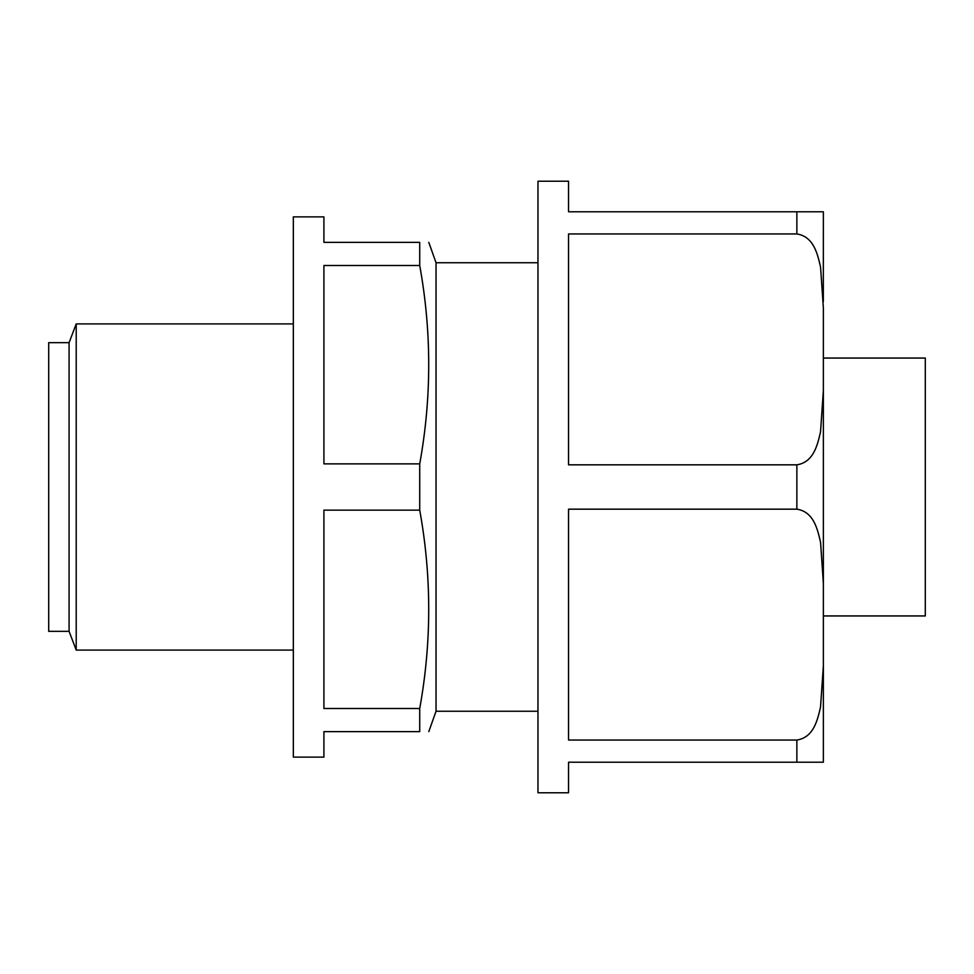 <?xml version="1.0" encoding="UTF-8"?>
<svg xmlns="http://www.w3.org/2000/svg" width="974" height="974" viewBox="0 0 974 974"><rect width="100%" height="100%" fill="white"/><g stroke="black" fill="none" stroke-linecap="round" stroke-linejoin="round"><path stroke-width="1.46" d="M419.721 731.632C431.713 731.632 431.713 731.632 419.721 731.632L323.916 731.632L323.916 757.115L293.332 757.115L293.332 216.885L323.916 216.885L323.916 242.368L419.721 242.368L419.721 265.5C431.713 331.623 431.713 397.745 419.721 463.868L419.721 510.132C431.713 576.255 431.713 642.377 419.721 708.5L419.721 731.632M419.721 708.5L323.916 708.5L323.916 510.132L419.721 510.132M419.721 463.868L323.916 463.868L323.916 265.5L419.721 265.5M568.548 181.213L568.548 211.784L823.371 211.784L796.866 211.784L796.866 233.955C814.069 236.597 817.661 254.798 820.558 267.034L823.371 308.222L823.371 390.574L820.522 431.92C817.612 444.205 813.96 462.224 796.866 464.829L796.866 509.171C814.069 511.8 817.661 530.014 820.558 542.25L823.371 583.426L823.371 762.216L568.548 762.216L568.548 792.787L537.965 792.787L537.965 181.213L568.548 181.213M796.866 464.829L568.548 464.829L568.548 233.955L796.866 233.955M823.371 211.784L823.334 301.636M419.721 242.368C431.713 242.368 431.713 242.368 419.721 242.368M537.965 262.749L436.035 262.749L436.035 711.251L428.791 731.632M823.371 358.055L925.3 358.055L925.3 615.945L823.371 615.945M823.371 390.574L823.371 583.426M823.371 665.778L820.522 707.136C817.612 719.421 813.96 737.44 796.866 740.045L796.866 762.216M796.866 509.171L568.548 509.171L568.548 740.045L796.866 740.045M48.7 342.665L48.7 631.335L69.081 631.335L76.216 650.084L76.216 323.916L69.081 342.665L48.7 342.665M69.081 342.665L69.081 631.335M293.332 323.916L76.216 323.916M436.035 262.749L428.791 242.368M537.965 711.251L436.035 711.251M293.332 650.084L76.216 650.084"/></g></svg>
